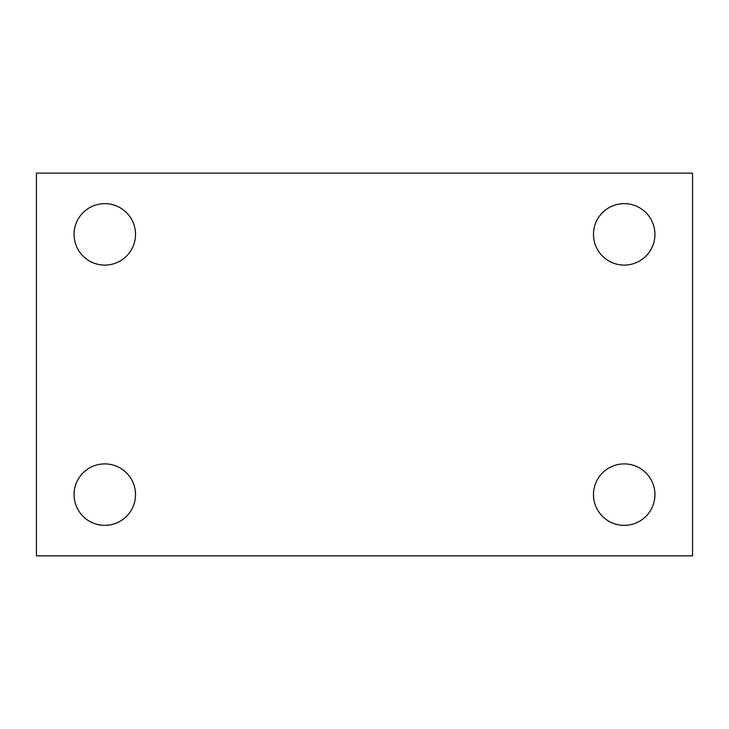 <?xml version="1.0" encoding="UTF-8"?>
<svg xmlns="http://www.w3.org/2000/svg" width="729" height="729" viewBox="0 0 729 729"><rect width="100%" height="100%" fill="white"/><g stroke="black" fill="none" stroke-linecap="round" stroke-linejoin="round"><path stroke-width="1.09" d="M36.45 555.862L36.45 173.137L692.55 173.137L692.55 555.862L36.45 555.862M104.794 525.354A30.727 30.727 0 0 0 135.521 494.626A30.727 30.727 0 0 0 104.794 463.899A30.727 30.727 0 0 0 74.066 494.626A30.727 30.727 0 0 0 104.794 525.354M624.206 525.354A30.727 30.727 0 0 0 654.934 494.626A30.727 30.727 0 0 0 624.206 463.899A30.727 30.727 0 0 0 593.479 494.626A30.727 30.727 0 0 0 624.206 525.354M624.206 265.101A30.727 30.727 0 0 0 654.934 234.373A30.727 30.727 0 0 0 624.206 203.646A30.727 30.727 0 0 0 593.479 234.373A30.727 30.727 0 0 0 624.206 265.101M104.794 265.101A30.727 30.727 0 0 0 135.521 234.373A30.727 30.727 0 0 0 104.794 203.646A30.727 30.727 0 0 0 74.066 234.373A30.727 30.727 0 0 0 104.794 265.101"/></g></svg>

